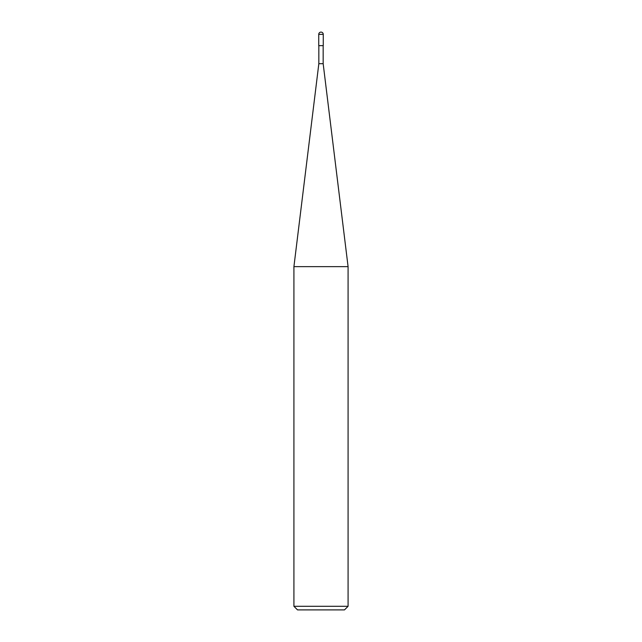 <?xml version="1.0" encoding="UTF-8"?>
<svg xmlns="http://www.w3.org/2000/svg" width="642" height="642" viewBox="0 0 642 642"><rect width="100%" height="100%" fill="white"/><g stroke="black" fill="none" stroke-linecap="round" stroke-linejoin="round"><path stroke-width="0.96" d="M293.916 606.289L297.527 609.9L344.473 609.9L348.084 606.289L348.084 266.647L293.916 266.647L293.916 606.289L348.084 606.289M293.916 266.647L318.833 63.702L318.833 45.646M323.167 45.646L323.167 63.702L348.084 266.647M323.167 63.702L318.833 63.702L323.167 63.702M323.255 45.646L323.255 34.355A2.255 2.255 0 0 0 321 32.1A2.255 2.255 0 0 0 318.745 34.355L318.745 45.646L323.255 45.646M318.745 34.355L323.255 34.355"/></g></svg>

